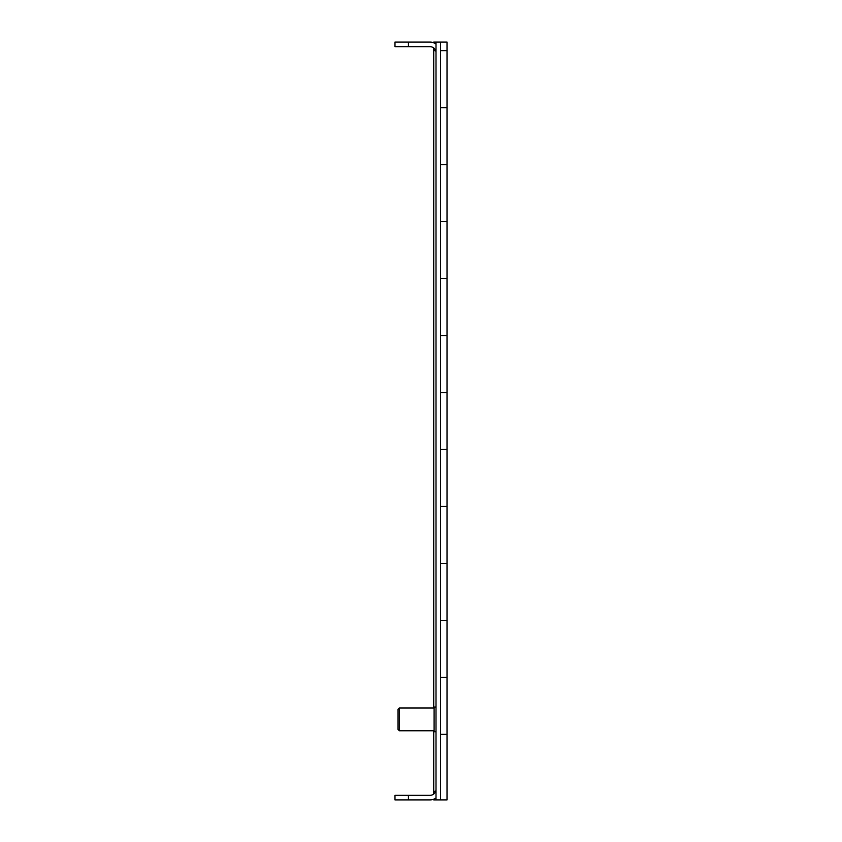 <?xml version="1.0" encoding="UTF-8"?>
<svg xmlns="http://www.w3.org/2000/svg" width="842" height="842" viewBox="0 0 842 842"><rect width="100%" height="100%" fill="white"/><g stroke="black" fill="none" stroke-linecap="round" stroke-linejoin="round"><path stroke-width="1.26" d="M440.566 799.9L447.018 799.9L447.018 734.371L440.566 734.371L447.018 734.371L447.018 677.4L440.566 677.4L447.018 677.4L447.018 620.417L440.566 620.417L447.018 620.417L447.018 563.445L440.566 563.445L447.018 563.445L447.018 506.463L440.566 506.463L447.018 506.463L447.018 449.491L440.566 449.491L447.018 449.491L447.018 392.509L440.566 392.509L447.018 392.509L447.018 335.537L440.566 335.537L447.018 335.537L447.018 278.555L440.566 278.555L447.018 278.555L447.018 221.583L440.566 221.583L447.018 221.583L447.018 164.6L440.566 164.6L447.018 164.6L447.018 107.629L440.566 107.629L447.018 107.629L447.018 50.646L440.566 50.646L447.018 50.646L447.018 42.1L440.566 42.1L440.566 799.9L436.009 799.9L436.009 42.1L433.725 42.1L433.725 42.805M440.566 42.1L436.009 42.1M394.982 42.1L394.982 46.657L408.423 46.657L408.423 42.1L394.982 42.1M408.423 795.343L408.423 799.9L394.982 799.9L394.982 795.343L429.925 795.343A6.073 6.073 -45 0 0 436.009 789.259L436.009 731.719L434.104 731.719L434.104 707.027L436.009 707.027L436.009 52.73A6.073 6.073 -157 0 0 429.925 46.657L408.423 46.657M436.009 44.005A10.641 10.641 -157 0 0 429.925 42.1L408.423 42.1M408.423 799.9L429.925 799.9A10.641 10.641 -45 0 0 436.009 797.995L436.009 799.9L433.725 799.9L433.725 799.195M435.63 50.646L433.725 50.646L433.725 47.994M433.725 794.006L433.725 730.772M433.725 707.975L433.725 50.646M433.725 791.354L435.63 791.354M398.024 719.373L398.024 709.301L399.35 707.975L399.35 730.772L398.024 729.435L398.024 719.373M434.104 707.975L399.35 707.975M434.104 730.772L399.35 730.772"/></g></svg>

